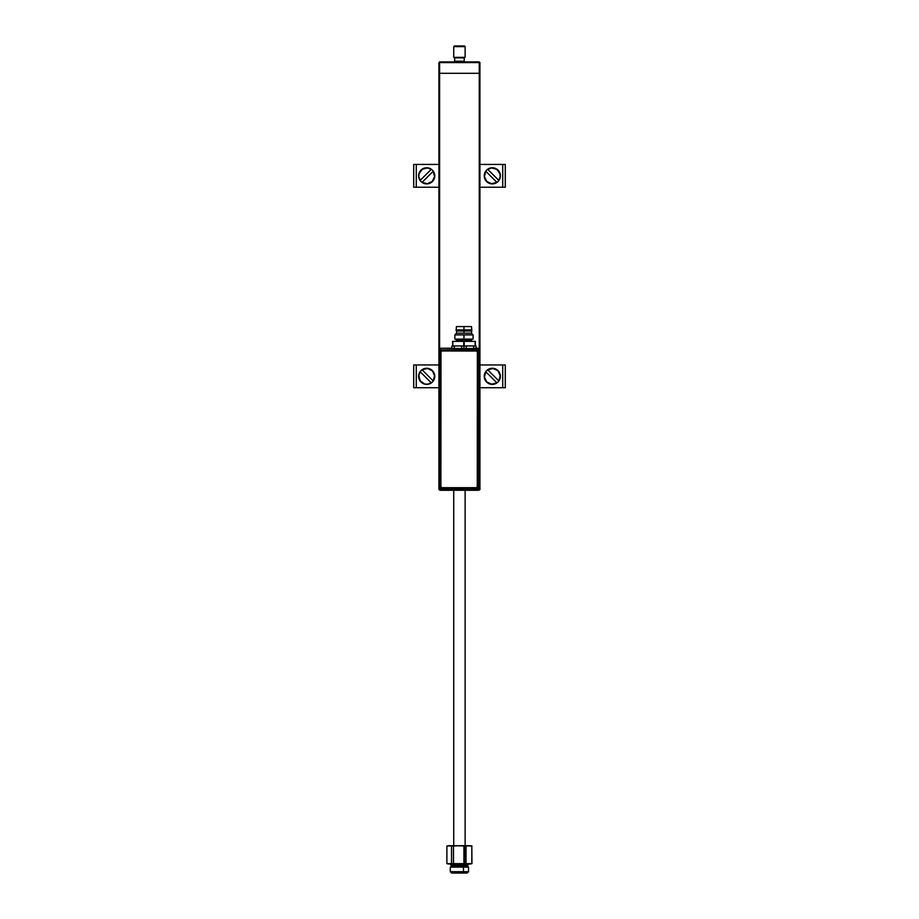 <?xml version="1.0" encoding="UTF-8"?>
<svg xmlns="http://www.w3.org/2000/svg" width="919" height="919" viewBox="0 0 919 919"><rect width="100%" height="100%" fill="white"/><g stroke="black" fill="none" stroke-linecap="round" stroke-linejoin="round"><path stroke-width="1.38" d="M479.247 61.895L439.604 61.895L439.604 62.584L479.247 62.584L479.247 61.895L439.604 61.895M438.926 62.584L438.926 73.29L439.604 73.29L439.604 62.584L438.926 62.584L438.926 73.29L479.247 73.29L439.604 73.29L439.604 62.584L479.247 62.584L479.247 73.29L479.936 73.29L479.936 62.584L479.247 62.584L479.247 73.29L479.936 73.29L479.936 62.584M439.339 478.868L438.926 489.574L440.362 490.275L440.902 489.735A1.149 1.149 -135 0 1 439.764 488.598L439.764 349.921A1.149 1.149 -45 0 1 440.902 348.772L440.362 348.232L439.225 349.381L439.225 489.138L439.225 349.381L440.362 348.232L440.902 349.921L478.087 349.921L478.087 488.598L440.902 488.598L440.902 349.921L439.764 349.921L439.764 488.598L440.902 488.598L440.902 349.921L478.087 349.921L478.087 488.598L439.764 488.598L440.902 489.735L440.902 488.598L440.902 489.735L478.087 489.735L478.087 488.598L478.087 489.735L440.362 490.275L478.627 490.275L478.087 489.735L479.442 489.942L479.236 488.598A1.149 1.149 135 0 1 478.087 489.735L479.236 488.598L478.087 488.598L479.236 488.598L479.236 349.921L478.087 349.921L478.087 348.772A1.149 1.149 45 0 1 479.236 349.921L479.236 488.598L479.775 349.381L479.236 349.921L479.775 349.381L478.627 348.232L476.226 348.623L475.996 345.946L473.699 345.946L473.813 348.692L466.37 348.772L473.699 348.462L466.255 348.542L466.255 345.946L461.671 345.946L461.671 348.542L463.969 348.588L463.969 345.946L463.969 348.588L466.255 348.542L466.255 345.946L473.699 345.946L473.699 348.462L475.996 348.393L475.996 345.946L476.226 348.623L465.703 348.772L478.087 348.772L440.362 348.232L451.7 348.232L451.941 345.946L451.7 348.232L451.941 345.946L451.941 348.393L454.227 348.462L454.227 345.946L451.941 345.946L461.671 345.946L461.671 348.542L454.227 348.462L454.227 345.946L463.969 345.946L463.969 341.386L463.969 345.946L475.376 345.946L475.353 341.386L475.134 345.946L475.134 341.386L475.353 345.946L475.996 345.946M475.996 346.176L476.295 348.163L479.063 348.324L479.775 349.381L479.936 489.574L479.936 73.29L439.604 73.29L439.604 348.519L439.604 73.29L438.926 73.29L438.926 489.574M479.936 489.574L479.729 478.868M413.711 364.946L413.711 387.726L416.284 387.726L413.711 387.726L413.711 364.946L416.284 364.946L413.711 364.946M416.284 387.726L416.284 364.946L438.926 364.946L416.284 364.946L416.284 387.726L438.926 387.726L416.284 387.726M505.289 387.726L505.289 364.946L502.716 364.946L505.289 364.946L505.289 387.726L502.716 387.726L505.289 387.726M502.716 364.946L502.716 387.726L479.936 387.726L502.716 387.726L502.716 364.946L479.936 364.946L502.716 364.946M505.289 187.223L505.289 164.432L502.716 164.432L505.289 164.432L505.289 187.223L502.716 187.223L505.289 187.223M502.716 164.432L502.716 187.223L479.936 187.223L502.716 187.223L502.716 164.432L479.936 164.432L502.716 164.432M413.711 164.432L413.711 187.223L416.284 187.223L413.711 187.223L413.711 164.432L416.284 164.432L413.711 164.432M416.284 187.223L416.284 164.432L438.926 164.432L416.284 164.432L416.284 187.223L438.926 187.223L416.284 187.223M433.171 380.88L433.228 380.937A7.995 7.995 0 0 1 432.344 381.982L432.401 382.04A8.076 8.076 0 0 0 432.401 370.633A8.076 8.076 0 0 0 420.982 370.633L421.04 370.679A7.995 7.995 0 0 1 422.085 369.794L422.143 369.852A7.915 7.915 0 0 1 433.171 380.88L422.143 369.852L427.381 368.45L432.286 370.736L434.572 375.653L433.228 380.937L422.085 369.794A7.995 7.995 0 0 0 421.04 370.679L420.982 370.633A8.076 8.076 0 0 0 420.982 382.04A8.076 8.076 0 0 0 432.401 382.04L432.344 381.982A7.995 7.995 0 0 1 431.287 382.867L427.381 384.222L424.647 383.981L420.201 380.868L418.8 375.641L420.213 371.793L431.241 382.809A7.915 7.915 0 0 1 420.213 371.793L420.155 371.736A7.995 7.995 0 0 1 421.04 370.679A7.995 7.995 0 0 0 420.155 371.736L420.213 371.793M431.241 382.809L431.287 382.867A7.995 7.995 0 0 0 433.228 380.937M498.787 380.88L498.845 380.937A7.995 7.995 0 0 1 497.96 381.982L498.018 382.04A8.076 8.076 0 0 0 498.018 370.633A8.076 8.076 0 0 0 486.599 370.633L486.656 370.679A7.995 7.995 0 0 1 487.713 369.794L487.759 369.852A7.915 7.915 0 0 1 498.787 380.88L487.759 369.852L492.998 368.45L497.903 370.736L500.2 375.653L498.845 380.937A7.995 7.995 0 0 1 496.915 382.867L491.619 384.222L486.714 381.936L484.428 377.02L485.829 371.793L496.857 382.809A7.915 7.915 0 0 1 485.829 371.793L485.772 371.736A7.995 7.995 0 0 1 486.656 370.679L486.599 370.633A8.076 8.076 0 0 0 486.599 382.04A8.076 8.076 0 0 0 498.018 382.04L497.96 381.982A7.995 7.995 0 0 1 496.915 382.867L485.829 371.793M487.759 369.852L487.713 369.794A7.995 7.995 0 0 0 485.772 371.736M422.143 182.307L422.085 182.364A7.995 7.995 0 0 1 421.04 181.48L420.982 181.537A8.076 8.076 0 0 0 432.401 181.537A8.076 8.076 0 0 0 432.401 170.118L432.344 170.176A7.995 7.995 0 0 1 433.228 171.221L433.171 171.279A7.915 7.915 0 0 1 422.143 182.307L433.171 171.279L434.572 176.517L432.286 181.422L427.381 183.708L422.085 182.364L433.228 171.221A7.995 7.995 0 0 0 432.344 170.176L432.401 170.118A8.076 8.076 0 0 0 420.982 170.118A8.076 8.076 0 0 0 420.982 181.537L421.04 181.48A7.995 7.995 0 0 1 420.155 180.423L418.8 176.517L419.041 173.783L422.154 169.337L427.381 167.936L431.241 169.349L420.213 180.377A7.915 7.915 0 0 1 431.241 169.349L431.287 169.291A7.995 7.995 0 0 1 432.344 170.176A7.995 7.995 0 0 0 431.287 169.291L431.241 169.349M420.213 180.377L420.155 180.423A7.995 7.995 0 0 0 422.085 182.364M498.787 180.377L498.845 180.423A7.995 7.995 0 0 1 497.96 181.48L498.018 181.537A8.076 8.076 0 0 0 498.018 170.118A8.076 8.076 0 0 0 486.599 170.118L486.656 170.176A7.995 7.995 0 0 1 487.713 169.291L487.759 169.349A7.915 7.915 0 0 1 498.787 180.377L487.759 169.349L491.619 167.936L496.846 169.337L499.959 173.783L500.2 176.517L498.845 180.423A7.995 7.995 0 0 1 496.915 182.364L491.619 183.708L486.714 181.422L484.428 176.517L485.829 171.279L496.857 182.307A7.915 7.915 0 0 1 485.829 171.279L485.772 171.221A7.995 7.995 0 0 1 486.656 170.176L486.599 170.118A8.076 8.076 0 0 0 486.599 181.537A8.076 8.076 0 0 0 498.018 181.537L497.96 181.48A7.995 7.995 0 0 1 496.915 182.364L485.829 171.279M487.759 169.349L487.713 169.291A7.995 7.995 0 0 0 485.772 171.221M464.21 57.874L464.21 61.217A0.689 0.689 0 0 0 464.899 61.895A0.689 0.689 0 0 1 464.21 61.217L454.641 61.217A0.689 0.689 0 0 1 453.963 61.895A0.689 0.689 0 0 0 454.641 61.217L464.21 61.217L464.21 57.874L454.641 57.874L454.641 61.217L454.641 57.874M453.733 57.346L453.733 46.639L454.411 45.95L464.44 45.95L465.129 46.639L464.44 45.95L454.411 45.95L453.733 46.639L465.129 46.639L453.733 46.639L453.733 57.346L465.129 57.346L465.129 46.639L465.129 57.346M453.733 490.275L453.733 845.71L453.733 490.275M465.129 845.71L465.129 490.275L465.129 845.71M467.162 873.05L451.7 873.05L462.866 873.05L463.475 871.683L450.31 871.683L463.475 871.683L462.866 873.05L467.174 873.05L468.541 871.683L463.475 871.683L468.541 871.683L468.541 867.122L463.475 867.122L463.475 871.683L463.475 867.122L468.541 867.122L467.633 866.215L463.073 866.215L463.475 867.122L463.073 866.215L467.633 866.215L467.633 865.307L463.073 865.307L463.073 866.215L463.073 865.307L451.263 865.307M463.681 863.94A1.367 0.609 -90 0 0 463.073 865.307A1.367 0.609 90 0 1 463.681 863.94M448.495 845.79L451.539 846.008L451.539 863.63L453.492 863.63L453.492 846.008L451.539 846.008L451.539 863.63L449.219 863.94L458.707 863.94L446.898 863.63L446.898 846.008L458.707 845.71L463.923 846.008L463.923 863.63L464.991 863.63L464.991 846.008L463.923 846.008L464.991 846.008L464.991 863.63L458.707 863.94L470.827 863.94L466.025 863.63L466.025 846.008L469.058 845.733M448.058 845.71L471.803 846.008L471.803 863.63L470.218 863.917M460.155 845.71L458.845 845.733M470.206 845.71L468.472 845.79M468.472 863.86L464.991 863.63L466.025 863.63L466.025 846.008L464.991 846.008L468.92 845.71L458.707 845.71L463.923 846.008L463.923 863.63L458.707 863.94L453.492 863.63L453.492 846.008L458.707 845.71L449.219 845.71M471.964 863.63L471.803 846.008L471.964 863.63L470.827 863.94M469.632 845.733L471.803 846.008L471.803 863.63L446.898 863.63L446.898 846.008L446.898 863.63L448.495 863.86M469.632 863.94L470.206 863.94M449.219 863.94L448.058 863.94M467.599 865.307L451.229 865.307L449.862 863.94M451.677 873.05L450.31 871.683L450.31 867.122L463.475 867.122L450.31 867.122L451.229 866.215L463.073 866.215L451.229 866.215L451.229 865.307M477.271 456.249L477.271 454.193M479.684 489.574L478.627 490.275L440.362 490.275L439.305 489.574M456.329 340.708A0.689 0.689 0 0 1 455.652 341.386A0.689 0.689 0 0 0 456.329 340.708L471.596 340.708A0.689 0.689 0 0 0 472.286 341.386A0.689 0.689 0 0 1 471.596 340.708L471.596 339.789L456.329 339.789L456.329 340.708L463.969 340.708L463.969 339.789L463.969 340.708L471.596 340.708M464.198 345.946L463.739 341.386L463.739 345.946L463.739 341.386L475.134 341.386L464.198 341.386L464.198 345.946M452.803 345.946L452.803 341.386L463.739 341.386L452.573 341.386L452.803 345.946M463.969 329.875L463.969 326.578L456.444 326.578L463.969 326.578L463.969 329.875L456.1 329.875L463.969 329.875L463.969 330.564L463.969 329.875L471.826 329.875L463.969 329.875M454.848 339.111L463.969 339.111L454.848 339.111L454.848 334.895L463.969 334.895L454.848 334.895L456.559 333.183L463.969 333.183L456.559 333.183L456.559 331.024L463.969 331.024L456.1 330.564L463.969 330.564L456.1 330.564L456.444 326.578M463.969 331.024L463.969 333.183L463.969 331.024L471.367 331.024L463.969 331.024M463.969 334.895L463.969 339.111L463.969 334.895L473.078 334.895L463.969 334.895M473.078 339.111L463.969 339.111L473.078 339.111L473.078 334.895L471.367 333.183L463.969 333.183L471.367 333.183L471.826 330.564L463.969 330.564L471.826 330.564L471.481 326.578L463.969 326.578L471.481 326.578M440.902 486.542L440.994 351.667L442.05 350.966L476.662 351.047L477.363 352.103L477.271 486.967L476.226 487.679L442.05 487.679L476.226 487.679L442.05 487.679L440.902 486.542M442.05 350.966L442.05 350.966A1.137 1.137 0 0 0 440.902 352.103M438.926 73.29L438.926 478.868M479.247 73.29L479.247 348.416L479.247 73.29M479.936 478.868L479.936 73.29M470.827 845.71L471.964 846.008M467.633 865.307L469 863.94"/></g></svg>
